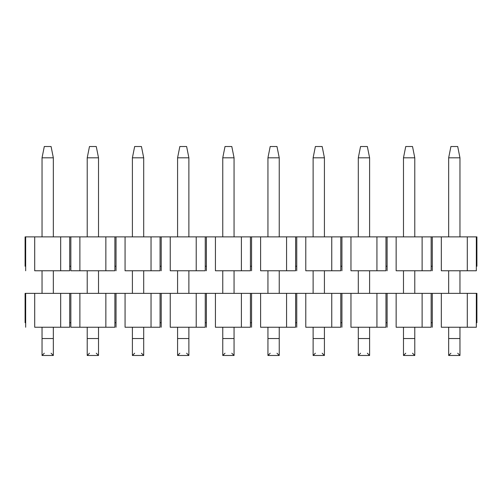 <?xml version="1.0" encoding="UTF-8"?>
<svg xmlns="http://www.w3.org/2000/svg" width="502" height="502" viewBox="0 0 502 502"><rect width="100%" height="100%" fill="white"/><g stroke="black" fill="none" stroke-linecap="round" stroke-linejoin="round"><path stroke-width="0.75" d="M34.701 270.766L60.679 270.766L34.701 270.766L34.701 236.881L34.701 270.766M69.715 270.766L60.679 270.766L60.679 236.881L25.665 236.881L25.665 270.766L25.665 236.881L25.1 236.881L25.1 266.248L25.1 236.881L60.679 236.881L60.679 270.766L69.715 270.766L69.715 266.248L69.715 270.766M476.335 236.881L467.299 236.881L467.299 270.766L476.335 270.766L476.335 236.881L476.9 236.881L476.335 236.881L476.335 270.766L441.321 270.766L441.321 236.881L432.285 236.881L432.285 270.766L432.285 236.881L431.155 236.881L431.155 266.248L432.285 266.248L431.155 266.248L431.155 236.881L422.119 236.881L422.119 270.766L431.155 270.766L431.155 266.248L431.155 270.766L396.141 270.766L396.141 236.881L387.105 236.881L387.105 270.766L387.105 236.881L385.975 236.881L385.975 266.248L387.105 266.248L385.975 266.248L385.975 236.881L376.939 236.881L376.939 270.766L385.975 270.766L385.975 266.248L385.975 270.766L350.961 270.766L350.961 236.881L341.925 236.881L341.925 270.766L341.925 236.881L340.795 236.881L340.795 266.248L341.925 266.248L340.795 266.248L340.795 236.881L331.759 236.881L331.759 270.766L340.795 270.766L340.795 266.248L340.795 270.766L305.781 270.766L305.781 236.881L296.745 236.881L296.745 270.766L296.745 236.881L295.615 236.881L295.615 266.248L296.745 266.248L295.615 266.248L295.615 236.881L286.579 236.881L286.579 270.766L295.615 270.766L295.615 266.248L295.615 270.766L260.601 270.766L260.601 236.881L251.565 236.881L251.565 270.766L251.565 236.881L250.435 236.881L250.435 266.248L251.565 266.248L250.435 266.248L250.435 236.881L241.399 236.881L241.399 270.766L250.435 270.766L250.435 266.248L250.435 270.766L215.421 270.766L215.421 236.881L206.385 236.881L206.385 270.766L206.385 236.881L205.255 236.881L205.255 266.248L206.385 266.248L205.255 266.248L205.255 236.881L196.219 236.881L196.219 270.766L205.255 270.766L205.255 266.248L205.255 270.766L170.241 270.766L170.241 236.881L161.205 236.881L161.205 270.766L161.205 236.881L160.075 236.881L160.075 266.248L161.205 266.248L160.075 266.248L160.075 236.881L151.039 236.881L151.039 270.766L160.075 270.766L160.075 266.248L160.075 270.766L125.061 270.766L125.061 236.881L116.025 236.881L116.025 270.766L116.025 236.881L114.895 236.881L114.895 266.248L116.025 266.248L114.895 266.248L114.895 236.881L105.859 236.881L105.859 270.766L114.895 270.766L114.895 266.248L114.895 270.766L105.859 270.766L105.859 236.881L70.845 236.881L70.845 270.766L70.845 236.881L69.715 236.881L69.715 266.248L70.845 266.248L69.715 266.248L69.715 236.881L60.679 236.881L79.881 236.881L79.881 270.766L79.881 236.881L125.061 236.881L125.061 270.766L151.039 270.766L151.039 236.881L125.061 236.881L170.241 236.881L170.241 270.766L196.219 270.766L196.219 236.881L170.241 236.881L215.421 236.881L215.421 270.766L241.399 270.766L241.399 236.881L215.421 236.881L260.601 236.881L260.601 270.766L286.579 270.766L286.579 236.881L260.601 236.881L305.781 236.881L305.781 270.766L331.759 270.766L331.759 236.881L305.781 236.881L350.961 236.881L350.961 270.766L376.939 270.766L376.939 236.881L350.961 236.881L396.141 236.881L396.141 270.766L422.119 270.766L422.119 236.881L396.141 236.881L441.321 236.881L441.321 270.766L467.299 270.766L467.299 236.881L441.321 236.881L476.335 236.881M70.845 270.766L105.859 270.766L70.845 270.766M25.1 266.248L25.665 266.248L25.1 266.248M476.9 266.248L476.335 266.248L476.9 266.248L476.9 236.881L476.9 266.248M450.921 146.521L457.698 146.521L450.921 146.521L448.662 157.816L450.921 146.521M459.957 157.816L457.698 146.521L459.957 157.816L448.662 157.816L459.957 157.816L459.957 236.881L459.957 157.816M448.662 157.816L448.662 236.881L448.662 157.816M448.662 270.766L448.662 293.356L448.662 270.766M448.662 327.241L448.662 338.536L459.957 338.536L459.957 327.241L459.957 355.479L459.957 338.536L448.662 338.536L448.662 327.241M459.957 293.356L459.957 270.766L459.957 293.356M448.662 355.479L448.662 338.536L448.662 355.479L459.957 355.479L448.662 355.479L450.921 353.22L448.662 355.479L459.957 355.479L457.698 353.22M405.741 146.521L412.518 146.521L405.741 146.521L403.482 157.816L405.741 146.521M414.777 157.816L412.518 146.521L414.777 157.816L403.482 157.816L414.777 157.816L414.777 236.881L414.777 157.816M403.482 157.816L403.482 236.881L403.482 157.816M403.482 270.766L403.482 293.356L403.482 270.766M403.482 327.241L403.482 338.536L414.777 338.536L414.777 327.241L414.777 355.479L414.777 338.536L403.482 338.536L403.482 327.241M414.777 293.356L414.777 270.766L414.777 293.356M412.518 353.22L414.777 355.479L403.482 355.479L403.482 338.536L403.482 355.479L414.777 355.479L403.482 355.479L405.741 353.22M360.561 146.521L367.338 146.521L360.561 146.521L358.302 157.816L360.561 146.521M369.597 157.816L367.338 146.521L369.597 157.816L358.302 157.816L369.597 157.816L369.597 236.881L369.597 157.816M358.302 157.816L358.302 236.881L358.302 157.816M358.302 270.766L358.302 293.356L358.302 270.766M358.302 327.241L358.302 338.536L369.597 338.536L369.597 327.241L369.597 355.479L369.597 338.536L358.302 338.536L358.302 327.241M369.597 293.356L369.597 270.766L369.597 293.356M369.597 355.479L367.338 353.22L369.597 355.479L358.302 355.479L358.302 338.536L358.302 355.479L369.597 355.479L358.302 355.479L360.561 353.22M315.381 146.521L322.158 146.521L315.381 146.521L313.122 157.816L315.381 146.521M324.417 157.816L322.158 146.521L324.417 157.816L313.122 157.816L324.417 157.816L324.417 236.881L324.417 157.816M313.122 157.816L313.122 236.881L313.122 157.816M313.122 270.766L313.122 293.356L313.122 270.766M313.122 327.241L313.122 338.536L324.417 338.536L324.417 327.241L324.417 355.479L324.417 338.536L313.122 338.536L313.122 327.241M324.417 293.356L324.417 270.766L324.417 293.356M324.417 355.479L322.158 353.22L324.417 355.479L313.122 355.479L313.122 338.536L313.122 355.479L324.417 355.479L313.122 355.479L315.381 353.22M270.202 146.521L276.978 146.521L270.202 146.521L267.942 157.816L270.202 146.521M279.237 157.816L276.978 146.521L279.237 157.816L267.942 157.816L279.237 157.816L279.237 236.881L279.237 157.816M267.942 157.816L267.942 236.881L267.942 157.816M267.942 270.766L267.942 293.356L267.942 270.766M267.942 327.241L267.942 338.536L279.237 338.536L279.237 327.241L279.237 355.479L279.237 338.536L267.942 338.536L267.942 327.241M279.237 293.356L279.237 270.766L279.237 293.356M267.942 355.479L267.942 338.536L267.942 355.479L279.237 355.479L267.942 355.479L270.202 353.22L267.942 355.479L279.237 355.479L276.978 353.22L279.237 355.479M225.022 146.521L231.798 146.521L225.022 146.521L222.762 157.816L225.022 146.521M234.057 157.816L231.798 146.521L234.057 157.816L222.762 157.816L234.057 157.816L234.057 236.881L234.057 157.816M222.762 157.816L222.762 236.881L222.762 157.816M222.762 270.766L222.762 293.356L222.762 270.766M222.762 327.241L222.762 338.536L234.057 338.536L234.057 327.241L234.057 355.479L234.057 338.536L222.762 338.536L222.762 327.241M234.057 293.356L234.057 270.766L234.057 293.356M222.762 355.479L222.762 338.536L222.762 355.479L234.057 355.479L222.762 355.479L225.022 353.22L222.762 355.479L234.057 355.479L231.798 353.22L234.057 355.479M179.841 146.521L186.618 146.521L179.841 146.521L177.582 157.816L179.841 146.521M188.877 157.816L186.618 146.521L188.877 157.816L177.582 157.816L188.877 157.816L188.877 236.881L188.877 157.816M177.582 157.816L177.582 236.881L177.582 157.816M177.582 270.766L177.582 293.356L177.582 270.766M177.582 327.241L177.582 338.536L188.877 338.536L188.877 327.241L188.877 355.479L188.877 338.536L177.582 338.536L177.582 327.241M188.877 293.356L188.877 270.766L188.877 293.356M177.582 355.479L177.582 338.536L177.582 355.479L188.877 355.479L177.582 355.479L179.841 353.22L177.582 355.479L188.877 355.479L186.618 353.22L188.877 355.479M134.661 146.521L141.439 146.521L134.661 146.521L132.402 157.816L134.661 146.521M143.697 157.816L141.439 146.521L143.697 157.816L132.402 157.816L143.697 157.816L143.697 236.881L143.697 157.816M132.402 157.816L132.402 236.881L132.402 157.816M132.402 270.766L132.402 293.356L132.402 270.766M132.402 327.241L132.402 338.536L143.697 338.536L143.697 327.241L143.697 355.479L143.697 338.536L132.402 338.536L132.402 327.241M143.697 293.356L143.697 270.766L143.697 293.356M132.402 355.479L132.402 338.536L132.402 355.479L143.697 355.479L132.402 355.479L134.661 353.22L132.402 355.479L143.697 355.479L141.439 353.22M89.481 146.521L96.258 146.521L89.481 146.521L87.222 157.816L89.481 146.521M98.517 157.816L96.258 146.521L98.517 157.816L87.222 157.816L98.517 157.816L98.517 236.881L98.517 157.816M87.222 157.816L87.222 236.881L87.222 157.816M87.222 270.766L87.222 293.356L87.222 270.766M87.222 327.241L87.222 338.536L98.517 338.536L98.517 327.241L98.517 355.479L98.517 338.536L87.222 338.536L87.222 327.241M98.517 293.356L98.517 270.766L98.517 293.356M98.517 355.479L96.258 353.22L98.517 355.479L87.222 355.479L87.222 338.536L87.222 355.479L98.517 355.479L87.222 355.479L89.481 353.22M44.301 146.521L51.078 146.521L44.301 146.521L42.042 157.816L44.301 146.521M53.337 157.816L51.078 146.521L53.337 157.816L42.042 157.816L53.337 157.816L53.337 236.881L53.337 157.816M42.042 157.816L42.042 236.881L42.042 157.816M42.042 270.766L42.042 293.356L42.042 270.766M42.042 327.241L42.042 338.536L53.337 338.536L53.337 327.241L53.337 355.479L53.337 338.536L42.042 338.536L42.042 327.241M53.337 293.356L53.337 270.766L53.337 293.356M53.337 355.479L51.078 353.22L53.337 355.479L42.042 355.479L42.042 338.536L42.042 355.479L53.337 355.479L42.042 355.479L44.301 353.22M34.701 327.241L60.679 327.241L34.701 327.241L34.701 293.356L34.701 327.241M69.715 327.241L60.679 327.241L60.679 293.356L25.665 293.356L25.665 327.241L25.665 293.356L25.1 293.356L25.1 322.723L25.1 293.356L60.679 293.356L60.679 327.241L69.715 327.241L69.715 322.723L69.715 327.241M476.335 293.356L467.299 293.356L467.299 327.241L476.335 327.241L476.335 293.356L476.9 293.356L476.335 293.356L476.335 327.241L441.321 327.241L441.321 293.356L432.285 293.356L432.285 327.241L432.285 293.356L431.155 293.356L431.155 322.723L432.285 322.723L431.155 322.723L431.155 293.356L422.119 293.356L422.119 327.241L431.155 327.241L431.155 322.723L431.155 327.241L396.141 327.241L396.141 293.356L387.105 293.356L387.105 327.241L387.105 293.356L385.975 293.356L385.975 322.723L387.105 322.723L385.975 322.723L385.975 293.356L376.939 293.356L376.939 327.241L385.975 327.241L385.975 322.723L385.975 327.241L350.961 327.241L350.961 293.356L341.925 293.356L341.925 327.241L341.925 293.356L340.795 293.356L340.795 322.723L341.925 322.723L340.795 322.723L340.795 293.356L331.759 293.356L331.759 327.241L340.795 327.241L340.795 322.723L340.795 327.241L305.781 327.241L305.781 293.356L296.745 293.356L296.745 327.241L296.745 293.356L295.615 293.356L295.615 322.723L296.745 322.723L295.615 322.723L295.615 293.356L286.579 293.356L286.579 327.241L295.615 327.241L295.615 322.723L295.615 327.241L260.601 327.241L260.601 293.356L251.565 293.356L251.565 327.241L251.565 293.356L250.435 293.356L250.435 322.723L251.565 322.723L250.435 322.723L250.435 293.356L241.399 293.356L241.399 327.241L250.435 327.241L250.435 322.723L250.435 327.241L215.421 327.241L215.421 293.356L206.385 293.356L206.385 327.241L206.385 293.356L205.255 293.356L205.255 322.723L206.385 322.723L205.255 322.723L205.255 293.356L196.219 293.356L196.219 327.241L205.255 327.241L205.255 322.723L205.255 327.241L170.241 327.241L170.241 293.356L161.205 293.356L161.205 327.241L161.205 293.356L160.075 293.356L160.075 322.723L161.205 322.723L160.075 322.723L160.075 293.356L151.039 293.356L151.039 327.241L160.075 327.241L160.075 322.723L160.075 327.241L125.061 327.241L125.061 293.356L116.025 293.356L116.025 327.241L116.025 293.356L114.895 293.356L114.895 322.723L116.025 322.723L114.895 322.723L114.895 293.356L105.859 293.356L105.859 327.241L114.895 327.241L114.895 322.723L114.895 327.241L105.859 327.241L105.859 293.356L70.845 293.356L70.845 327.241L70.845 293.356L69.715 293.356L69.715 322.723L70.845 322.723L69.715 322.723L69.715 293.356L60.679 293.356L79.881 293.356L79.881 327.241L79.881 293.356L125.061 293.356L125.061 327.241L151.039 327.241L151.039 293.356L125.061 293.356L170.241 293.356L170.241 327.241L196.219 327.241L196.219 293.356L170.241 293.356L215.421 293.356L215.421 327.241L241.399 327.241L241.399 293.356L215.421 293.356L260.601 293.356L260.601 327.241L286.579 327.241L286.579 293.356L260.601 293.356L305.781 293.356L305.781 327.241L331.759 327.241L331.759 293.356L305.781 293.356L350.961 293.356L350.961 327.241L376.939 327.241L376.939 293.356L350.961 293.356L396.141 293.356L396.141 327.241L422.119 327.241L422.119 293.356L396.141 293.356L441.321 293.356L441.321 327.241L467.299 327.241L467.299 293.356L441.321 293.356L476.335 293.356M70.845 327.241L105.859 327.241L70.845 327.241M25.1 322.723L25.665 322.723L25.1 322.723M476.9 322.723L476.335 322.723L476.9 322.723L476.9 293.356L476.9 322.723"/></g></svg>
